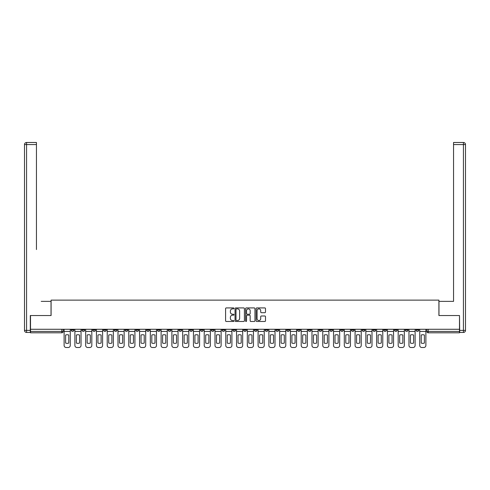 <?xml version="1.0" encoding="UTF-8"?>
<svg xmlns="http://www.w3.org/2000/svg" width="490" height="490" viewBox="0 0 490 490"><rect width="100%" height="100%" fill="white"/><g stroke="black" fill="none" stroke-linecap="round" stroke-linejoin="round"><path stroke-width="0.73" d="M233.951 308.394A0.472 0.472 0 0 0 233.473 307.922L226.27 307.922A0.68 0.68 0 0 0 225.59 308.596L225.59 320.803A0.68 0.68 0 0 0 226.27 321.483L233.473 321.483A0.472 0.472 0 0 0 233.951 321.005A0.472 0.472 0 0 0 233.473 320.534L232.542 320.534A2.168 2.168 0 0 1 230.374 318.359L230.374 317.342A2.168 2.168 0 0 1 232.542 315.174L233.473 315.174A0.472 0.472 0 0 0 233.951 314.702A0.472 0.472 0 0 0 233.473 314.225L232.542 314.225A2.168 2.168 0 0 1 230.374 312.057L230.374 311.04A2.168 2.168 0 0 1 232.542 308.872L233.473 308.872A0.472 0.472 0 0 0 233.951 308.394M362.159 329.274L362.159 330.033L364.921 330.033A1.384 1.384 0 0 1 363.537 331.418A1.384 1.384 0 0 1 362.159 330.033L362.159 329.274M351.379 329.274L351.379 330.033L354.148 330.033A1.384 1.384 0 0 1 352.763 331.418A1.384 1.384 0 0 1 351.379 330.033L351.379 329.274M286.724 329.274L286.724 330.033L289.486 330.033A1.384 1.384 0 0 1 288.108 331.418A1.384 1.384 0 0 1 286.724 330.033L286.724 329.274M275.95 329.274L275.95 330.033L278.712 330.033A1.384 1.384 0 0 1 277.328 331.418A1.384 1.384 0 0 1 275.95 330.033L275.95 329.274M265.17 329.274L265.17 330.033L267.932 330.033A1.384 1.384 0 0 1 266.554 331.418A1.384 1.384 0 0 1 265.17 330.033L265.17 329.274M243.616 329.274L243.616 330.033L246.384 330.033A1.384 1.384 0 0 1 245 331.418A1.384 1.384 0 0 1 243.616 330.033L243.616 329.274M222.068 330.033L222.068 329.274L222.068 330.033A1.384 1.384 0 0 0 223.446 331.418A1.384 1.384 0 0 1 222.068 330.033L224.83 330.033A1.384 1.384 0 0 1 223.446 331.418A1.384 1.384 0 0 0 224.83 330.033L224.83 329.274L224.83 330.033M211.288 330.033L211.288 329.274L211.288 330.033A1.384 1.384 0 0 0 212.672 331.418A1.384 1.384 0 0 1 211.288 330.033L214.05 330.033A1.384 1.384 0 0 1 212.672 331.418M200.514 330.033L200.514 329.274L200.514 330.033A1.384 1.384 0 0 0 201.892 331.418A1.384 1.384 0 0 1 200.514 330.033L203.276 330.033A1.384 1.384 0 0 1 201.892 331.418A1.384 1.384 0 0 0 203.276 330.033L203.276 329.274L203.276 330.033M189.734 329.274L189.734 330.033L192.503 330.033A1.384 1.384 0 0 1 191.118 331.418A1.384 1.384 0 0 1 189.734 330.033L189.734 329.274M178.96 329.274L178.96 330.033L181.723 330.033A1.384 1.384 0 0 1 180.345 331.418A1.384 1.384 0 0 1 178.96 330.033L178.96 329.274M168.186 329.274L168.186 330.033L170.949 330.033A1.384 1.384 0 0 1 169.565 331.418A1.384 1.384 0 0 1 168.186 330.033L168.186 329.274M157.406 330.033L157.406 329.274L157.406 330.033A1.384 1.384 0 0 0 158.791 331.418A1.384 1.384 0 0 1 157.406 330.033L160.169 330.033A1.384 1.384 0 0 1 158.791 331.418M135.853 330.033L135.853 329.274L135.853 330.033A1.384 1.384 0 0 0 137.237 331.418A1.384 1.384 0 0 1 135.853 330.033L138.621 330.033A1.384 1.384 0 0 1 137.237 331.418A1.384 1.384 0 0 0 138.621 330.033L138.621 329.274L138.621 330.033M125.079 330.033L125.079 329.274L125.079 330.033A1.384 1.384 0 0 0 126.463 331.418A1.384 1.384 0 0 1 125.079 330.033L127.841 330.033A1.384 1.384 0 0 1 126.463 331.418A1.384 1.384 0 0 0 127.841 330.033L127.841 329.274L127.841 330.033M114.305 330.033L114.305 329.274L114.305 330.033A1.384 1.384 0 0 0 115.683 331.418A1.384 1.384 0 0 1 114.305 330.033L117.067 330.033A1.384 1.384 0 0 1 115.683 331.418A1.384 1.384 0 0 0 117.067 330.033L117.067 329.274L117.067 330.033M103.525 330.033L103.525 329.274L103.525 330.033A1.384 1.384 0 0 0 104.909 331.418A1.384 1.384 0 0 1 103.525 330.033L106.287 330.033A1.384 1.384 0 0 1 104.909 331.418M92.751 330.033L92.751 329.274L92.751 330.033A1.384 1.384 0 0 0 94.129 331.418A1.384 1.384 0 0 1 92.751 330.033L95.513 330.033A1.384 1.384 0 0 1 94.129 331.418A1.384 1.384 0 0 0 95.513 330.033L95.513 329.274L95.513 330.033M81.971 330.033L81.971 329.274L81.971 330.033A1.384 1.384 0 0 0 83.355 331.418A1.384 1.384 0 0 1 81.971 330.033L84.739 330.033A1.384 1.384 0 0 1 83.355 331.418A1.384 1.384 0 0 0 84.739 330.033L84.739 329.274L84.739 330.033M264.814 312.7A0.68 0.68 0 0 0 265.494 312.02L265.494 308.596A0.68 0.68 0 0 0 264.814 307.922L256.815 307.922A0.68 0.68 0 0 0 256.135 308.596L256.135 320.803A0.68 0.68 0 0 0 256.815 321.483L264.814 321.483A0.68 0.68 0 0 0 265.494 320.803L265.494 316.669A0.68 0.68 0 0 0 264.814 315.989L261.391 315.989A0.68 0.68 0 0 0 260.717 316.669L260.717 318.721A1.813 1.813 0 0 1 258.898 320.534A1.813 1.813 0 0 1 257.085 318.721L257.085 310.685A1.813 1.813 0 0 1 258.898 308.872A1.813 1.813 0 0 1 260.717 310.685L260.717 312.02A0.68 0.68 0 0 0 261.391 312.7L264.814 312.7M32.028 142.486L26.57 142.486L36.45 142.486L32.028 142.486L36.45 142.486L36.45 144.562L26.57 144.562L26.57 330.382L30.3 330.382L30.3 315.529L51.095 315.529L51.095 300.125L438.905 300.125L438.905 315.529L459.491 315.529L459.491 329.274L30.509 329.274L30.509 331.418L63.186 331.418L63.186 329.274L63.186 331.418A1.384 1.384 0 0 1 61.801 332.802L30.509 332.802L30.509 331.418M30.509 315.529L30.509 329.274M244.406 308.596A0.68 0.68 0 0 0 243.726 307.922L235.727 307.922A0.68 0.68 0 0 0 235.047 308.596L235.047 320.803A0.68 0.68 0 0 0 235.727 321.483L243.726 321.483A0.68 0.68 0 0 0 244.406 320.803L244.406 308.596M246.274 307.922L254.273 307.922A0.68 0.68 0 0 1 254.953 308.596L254.953 320.803A0.68 0.68 0 0 1 254.273 321.483L250.849 321.483A0.68 0.68 0 0 1 250.17 320.803L250.17 315.854A0.68 0.68 0 0 0 249.49 315.174L247.223 315.174A0.68 0.68 0 0 0 246.543 315.854L246.543 321.005A0.472 0.472 0 0 1 246.066 321.483A0.472 0.472 0 0 1 245.594 321.005L245.594 308.596A0.68 0.68 0 0 1 246.274 307.922M426.815 329.274L426.815 331.418L459.491 331.418L459.491 332.802L428.199 332.802A1.384 1.384 0 0 1 426.815 331.418A1.384 1.384 0 0 0 428.199 332.802L428.199 329.274M459.491 329.274L459.491 331.418M418.803 329.274L418.803 330.033A1.384 1.384 0 0 1 417.419 331.418A1.384 1.384 0 0 1 416.041 330.033L418.803 330.033M416.041 329.274L416.041 330.033M408.029 329.274L408.029 330.033A1.384 1.384 0 0 1 406.645 331.418A1.384 1.384 0 0 1 405.261 330.033L408.029 330.033M405.261 329.274L405.261 330.033M397.249 329.274L397.249 330.033A1.384 1.384 0 0 1 395.871 331.418A1.384 1.384 0 0 1 394.487 330.033A1.384 1.384 0 0 0 395.871 331.418M394.487 329.274L394.487 330.033L397.249 330.033M386.475 329.274L386.475 330.033A1.384 1.384 0 0 1 385.091 331.418A1.384 1.384 0 0 1 383.713 330.033L386.475 330.033M383.713 329.274L383.713 330.033M375.695 329.274L375.695 330.033A1.384 1.384 0 0 1 374.317 331.418A1.384 1.384 0 0 1 372.933 330.033L375.695 330.033M372.933 329.274L372.933 330.033M364.921 329.274L364.921 330.033M354.148 329.274L354.148 330.033L354.148 329.274M343.368 329.274L343.368 330.033A1.384 1.384 0 0 1 341.989 331.418A1.384 1.384 0 0 1 340.605 330.033L343.368 330.033M340.605 329.274L340.605 330.033M332.594 329.274L332.594 330.033A1.384 1.384 0 0 1 331.209 331.418A1.384 1.384 0 0 1 329.831 330.033L332.594 330.033M329.831 329.274L329.831 330.033M321.814 329.274L321.814 330.033A1.384 1.384 0 0 1 320.435 331.418A1.384 1.384 0 0 1 319.051 330.033L321.814 330.033M319.051 329.274L319.051 330.033M311.04 329.274L311.04 330.033A1.384 1.384 0 0 1 309.656 331.418A1.384 1.384 0 0 1 308.277 330.033L311.04 330.033M308.277 329.274L308.277 330.033M300.266 329.274L300.266 330.033A1.384 1.384 0 0 1 298.882 331.418A1.384 1.384 0 0 1 297.497 330.033L300.266 330.033M297.497 329.274L297.497 330.033M289.486 329.274L289.486 330.033A1.384 1.384 0 0 1 288.108 331.418M278.712 329.274L278.712 330.033M267.932 330.033L267.932 329.274L267.932 330.033A1.384 1.384 0 0 1 266.554 331.418M257.158 329.274L257.158 330.033A1.384 1.384 0 0 1 255.774 331.418A1.384 1.384 0 0 1 254.396 330.033A1.384 1.384 0 0 0 255.774 331.418A1.384 1.384 0 0 0 257.158 330.033L254.396 330.033L254.396 329.274M246.384 330.033L246.384 329.274L246.384 330.033A1.384 1.384 0 0 1 245 331.418M235.604 329.274L235.604 330.033A1.384 1.384 0 0 1 234.226 331.418A1.384 1.384 0 0 1 232.842 330.033A1.384 1.384 0 0 0 234.226 331.418M232.842 329.274L232.842 330.033L235.604 330.033M214.05 329.274L214.05 330.033L214.05 329.274M192.503 330.033L192.503 329.274L192.503 330.033A1.384 1.384 0 0 1 191.118 331.418M181.723 330.033L181.723 329.274L181.723 330.033A1.384 1.384 0 0 1 180.345 331.418M170.949 330.033L170.949 329.274L170.949 330.033A1.384 1.384 0 0 1 169.565 331.418M160.169 329.274L160.169 330.033L160.169 329.274M149.395 330.033L149.395 329.274L149.395 330.033A1.384 1.384 0 0 1 148.011 331.418A1.384 1.384 0 0 1 146.633 330.033L149.395 330.033A1.384 1.384 0 0 1 148.011 331.418M146.633 329.274L146.633 330.033M106.287 329.274L106.287 330.033L106.287 329.274M73.959 329.274L73.959 330.033A1.384 1.384 0 0 1 72.581 331.418A1.384 1.384 0 0 1 71.197 330.033A1.384 1.384 0 0 0 72.581 331.418A1.384 1.384 0 0 0 73.959 330.033L73.959 329.274M71.197 329.274L71.197 330.033L73.959 330.033M61.801 329.274L61.801 332.802A1.384 1.384 0 0 0 63.186 331.418M236.474 308.872A0.472 0.472 0 0 0 235.996 309.343L235.996 320.056A0.472 0.472 0 0 0 236.474 320.534L237.454 320.534A2.168 2.168 0 0 0 239.628 318.359L239.628 311.04A2.168 2.168 0 0 0 237.454 308.872L236.474 308.872M250.17 310.715A1.813 1.813 0 0 0 248.357 308.902A1.813 1.813 0 0 0 246.543 310.715L246.543 313.551A0.68 0.68 0 0 0 247.223 314.225L249.49 314.225A0.68 0.68 0 0 0 250.17 313.551L250.17 310.715M64.117 331.418L64.117 345.438A2.07 2.07 149.7 0 0 66.187 347.514L68.19 347.514A2.07 2.07 -30.3 0 0 70.266 345.438L70.266 331.418L64.117 331.418L64.117 329.274M70.266 331.418L70.266 329.274M68.778 343.061L68.778 335.038A4.281 4.281 149.7 0 0 65.605 335.038L65.605 343.061A4.281 4.281 -30.3 0 0 68.778 343.061M51.027 315.529L51.027 301.368L41.215 301.368M36.45 144.562L36.45 249.557M30.3 330.382L30.3 332.453L26.57 332.453A2.07 2.07 0 0 1 24.5 330.382L24.5 144.562A2.07 2.07 0 0 1 26.57 142.486A2.07 2.07 0 0 0 24.5 144.562A2.07 2.07 0 0 1 26.57 142.486A2.07 2.07 0 0 0 24.5 144.562L26.57 144.562L26.57 142.486M448.785 301.368L453.55 301.368L453.55 142.486L463.43 142.486L453.55 142.486M438.973 315.529L438.973 301.368L453.55 301.368L453.55 249.557M459.7 330.382L463.43 330.382L463.43 144.562L465.5 144.562A2.07 2.07 0 0 0 463.43 142.486A2.07 2.07 0 0 1 465.5 144.562L465.5 330.382A2.07 2.07 0 0 1 463.43 332.453L459.7 332.453L459.491 315.529M463.43 332.453A2.07 2.07 0 0 0 465.5 330.382L463.43 330.382L463.43 332.453M74.89 331.418L74.89 345.438A2.07 2.07 149.7 0 0 76.967 347.514L78.97 347.514A2.07 2.07 -30.3 0 0 81.04 345.438L81.04 331.418L74.89 331.418L74.89 329.274M81.04 331.418L81.04 329.274M79.558 343.061L79.558 335.038A4.281 4.281 149.7 0 0 76.379 335.038L76.379 343.061A4.281 4.281 -30.3 0 0 79.558 343.061M85.67 331.418L85.67 345.438A2.07 2.07 149.7 0 0 87.741 347.514L89.744 347.514A2.07 2.07 -30.3 0 0 91.82 345.438L91.82 331.418L85.67 331.418L85.67 329.274M91.82 331.418L91.82 329.274M90.332 343.061L90.332 335.038A4.281 4.281 149.7 0 0 87.153 335.038L87.153 343.061A4.281 4.281 -30.3 0 0 90.332 343.061M96.444 331.418L96.444 345.438A2.07 2.07 149.7 0 0 98.521 347.514L100.524 347.514A2.07 2.07 -30.3 0 0 102.594 345.438L102.594 331.418L96.444 331.418L96.444 329.274M102.594 331.418L102.594 329.274M101.112 343.061L101.112 335.038A4.281 4.281 149.7 0 0 97.933 335.038L97.933 343.061A4.281 4.281 -30.3 0 0 101.112 343.061M107.224 331.418L107.224 345.438A2.07 2.07 149.7 0 0 109.295 347.514L111.297 347.514A2.07 2.07 -30.3 0 0 113.368 345.438L113.368 331.418L107.224 331.418L107.224 329.274M113.368 331.418L113.368 329.274M111.885 343.061L111.885 335.038A4.281 4.281 149.7 0 0 108.707 335.038L108.707 343.061A4.281 4.281 -30.3 0 0 111.885 343.061M117.998 331.418L117.998 345.438A2.07 2.07 149.7 0 0 120.068 347.514L122.071 347.514A2.07 2.07 -30.3 0 0 124.148 345.438L124.148 331.418L117.998 331.418L117.998 329.274M124.148 331.418L124.148 329.274M122.659 343.061L122.659 335.038A4.281 4.281 149.7 0 0 119.487 335.038L119.487 343.061A4.281 4.281 -30.3 0 0 122.659 343.061M128.772 331.418L128.772 345.438A2.07 2.07 149.7 0 0 130.848 347.514L132.851 347.514A2.07 2.07 -30.3 0 0 134.922 345.438L134.922 331.418L128.772 331.418L128.772 329.274M134.922 331.418L134.922 329.274M133.439 343.061L133.439 335.038A4.281 4.281 149.7 0 0 130.26 335.038L130.26 343.061A4.281 4.281 -30.3 0 0 133.439 343.061M139.552 331.418L139.552 345.438A2.07 2.07 149.7 0 0 141.622 347.514L143.625 347.514A2.07 2.07 -30.3 0 0 145.702 345.438L145.702 331.418L139.552 331.418L139.552 329.274M145.702 331.418L145.702 329.274M144.213 343.061L144.213 335.038A4.281 4.281 149.7 0 0 141.034 335.038L141.034 343.061A4.281 4.281 -30.3 0 0 144.213 343.061M150.326 331.418L150.326 345.438A2.07 2.07 149.7 0 0 152.402 347.514L154.405 347.514A2.07 2.07 -30.3 0 0 156.475 345.438L156.475 331.418L150.326 331.418L150.326 329.274M156.475 331.418L156.475 329.274M154.993 343.061L154.993 335.038A4.281 4.281 149.7 0 0 151.814 335.038L151.814 343.061A4.281 4.281 -30.3 0 0 154.993 343.061M161.106 331.418L161.106 345.438A2.07 2.07 149.7 0 0 163.176 347.514L165.179 347.514A2.07 2.07 -30.3 0 0 167.249 345.438L167.249 331.418L161.106 331.418L161.106 329.274M167.249 331.418L167.249 329.274M165.767 343.061L165.767 335.038A4.281 4.281 149.7 0 0 162.588 335.038L162.588 343.061A4.281 4.281 -30.3 0 0 165.767 343.061M171.88 331.418L171.88 345.438A2.07 2.07 149.7 0 0 173.95 347.514L175.953 347.514A2.07 2.07 -30.3 0 0 178.029 345.438L178.029 331.418L171.88 331.418L171.88 329.274M178.029 331.418L178.029 329.274M176.541 343.061L176.541 335.038A4.281 4.281 149.7 0 0 173.368 335.038L173.368 343.061A4.281 4.281 -30.3 0 0 176.541 343.061M182.654 331.418L182.654 345.438A2.07 2.07 149.7 0 0 184.73 347.514L186.733 347.514A2.07 2.07 -30.3 0 0 188.803 345.438L188.803 331.418L182.654 331.418L182.654 329.274M188.803 331.418L188.803 329.274M187.321 343.061L187.321 335.038A4.281 4.281 149.7 0 0 184.142 335.038L184.142 343.061A4.281 4.281 -30.3 0 0 187.321 343.061M193.434 331.418L193.434 345.438A2.07 2.07 149.7 0 0 195.504 347.514L197.507 347.514A2.07 2.07 -30.3 0 0 199.583 345.438L199.583 331.418L193.434 331.418L193.434 329.274M199.583 331.418L199.583 329.274M198.095 343.061L198.095 335.038A4.281 4.281 149.7 0 0 194.916 335.038L194.916 343.061A4.281 4.281 -30.3 0 0 198.095 343.061M204.208 331.418L204.208 345.438A2.07 2.07 149.7 0 0 206.284 347.514L208.287 347.514A2.07 2.07 -30.3 0 0 210.357 345.438L210.357 331.418L204.208 331.418L204.208 329.274M210.357 331.418L210.357 329.274M208.875 343.061L208.875 335.038A4.281 4.281 149.7 0 0 205.696 335.038L205.696 343.061A4.281 4.281 -30.3 0 0 208.875 343.061M214.988 331.418L214.988 345.438A2.07 2.07 149.7 0 0 217.058 347.514L219.061 347.514A2.07 2.07 -30.3 0 0 221.131 345.438L221.131 331.418L214.988 331.418L214.988 329.274M221.131 331.418L221.131 329.274M219.649 343.061L219.649 335.038A4.281 4.281 149.7 0 0 216.47 335.038L216.47 343.061A4.281 4.281 -30.3 0 0 219.649 343.061M225.761 331.418L225.761 345.438A2.07 2.07 149.7 0 0 227.832 347.514L229.835 347.514A2.07 2.07 -30.3 0 0 231.911 345.438L231.911 331.418L225.761 331.418L225.761 329.274M231.911 331.418L231.911 329.274M230.423 343.061L230.423 335.038A4.281 4.281 149.7 0 0 227.25 335.038L227.25 343.061A4.281 4.281 -30.3 0 0 230.423 343.061M236.535 331.418L236.535 345.438A2.07 2.07 149.7 0 0 238.612 347.514L240.614 347.514A2.07 2.07 -30.3 0 0 242.685 345.438L242.685 331.418L236.535 331.418L236.535 329.274M242.685 331.418L242.685 329.274M241.203 343.061L241.203 335.038A4.281 4.281 149.7 0 0 238.024 335.038L238.024 343.061A4.281 4.281 -30.3 0 0 241.203 343.061M247.315 331.418L247.315 345.438A2.07 2.07 149.7 0 0 249.386 347.514L251.388 347.514A2.07 2.07 -30.3 0 0 253.465 345.438L253.465 331.418L247.315 331.418L247.315 329.274M253.465 331.418L253.465 329.274M251.976 343.061L251.976 335.038A4.281 4.281 149.7 0 0 248.798 335.038L248.798 343.061A4.281 4.281 -30.3 0 0 251.976 343.061M258.089 331.418L258.089 345.438A2.07 2.07 149.7 0 0 260.166 347.514L262.168 347.514A2.07 2.07 -30.3 0 0 264.239 345.438L264.239 331.418L258.089 331.418L258.089 329.274M264.239 331.418L264.239 329.274M262.75 343.061L262.75 335.038A4.281 4.281 149.7 0 0 259.578 335.038L259.578 343.061A4.281 4.281 -30.3 0 0 262.75 343.061M268.869 331.418L268.869 345.438A2.07 2.07 149.7 0 0 270.939 347.514L272.942 347.514A2.07 2.07 -30.3 0 0 275.013 345.438L275.013 331.418L268.869 331.418L268.869 329.274M275.013 331.418L275.013 329.274M273.53 343.061L273.53 335.038A4.281 4.281 149.7 0 0 270.351 335.038L270.351 343.061A4.281 4.281 -30.3 0 0 273.53 343.061M279.643 331.418L279.643 345.438A2.07 2.07 149.7 0 0 281.713 347.514L283.716 347.514A2.07 2.07 -30.3 0 0 285.793 345.438L285.793 331.418L279.643 331.418L279.643 329.274M285.793 331.418L285.793 329.274M284.304 343.061L284.304 335.038A4.281 4.281 149.7 0 0 281.125 335.038L281.125 343.061A4.281 4.281 -30.3 0 0 284.304 343.061M290.417 331.418L290.417 345.438A2.07 2.07 149.7 0 0 292.493 347.514L294.496 347.514A2.07 2.07 -30.3 0 0 296.566 345.438L296.566 331.418L290.417 331.418L290.417 329.274M296.566 331.418L296.566 329.274M295.084 343.061L295.084 335.038A4.281 4.281 149.7 0 0 291.905 335.038L291.905 343.061A4.281 4.281 -30.3 0 0 295.084 343.061M301.197 331.418L301.197 345.438A2.07 2.07 149.7 0 0 303.267 347.514L305.27 347.514A2.07 2.07 -30.3 0 0 307.346 345.438L307.346 331.418L301.197 331.418L301.197 329.274M307.346 331.418L307.346 329.274M305.858 343.061L305.858 335.038A4.281 4.281 149.7 0 0 302.679 335.038L302.679 343.061A4.281 4.281 -30.3 0 0 305.858 343.061M311.971 331.418L311.971 345.438A2.07 2.07 149.7 0 0 314.047 347.514L316.05 347.514A2.07 2.07 -30.3 0 0 318.12 345.438L318.12 331.418L311.971 331.418L311.971 329.274M318.12 331.418L318.12 329.274M316.632 343.061L316.632 335.038A4.281 4.281 149.7 0 0 313.459 335.038L313.459 343.061A4.281 4.281 -30.3 0 0 316.632 343.061M322.751 331.418L322.751 345.438A2.07 2.07 149.7 0 0 324.821 347.514L326.824 347.514A2.07 2.07 -30.3 0 0 328.894 345.438L328.894 331.418L322.751 331.418L322.751 329.274M328.894 331.418L328.894 329.274M327.412 343.061L327.412 335.038A4.281 4.281 149.7 0 0 324.233 335.038L324.233 343.061A4.281 4.281 -30.3 0 0 327.412 343.061M333.525 331.418L333.525 345.438A2.07 2.07 149.7 0 0 335.595 347.514L337.598 347.514A2.07 2.07 -30.3 0 0 339.674 345.438L339.674 331.418L333.525 331.418L333.525 329.274M339.674 331.418L339.674 329.274M338.186 343.061L338.186 335.038A4.281 4.281 149.7 0 0 335.007 335.038L335.007 343.061A4.281 4.281 -30.3 0 0 338.186 343.061M344.299 331.418L344.299 345.438A2.07 2.07 149.7 0 0 346.375 347.514L348.378 347.514A2.07 2.07 -30.3 0 0 350.448 345.438L350.448 331.418L344.299 331.418L344.299 329.274M350.448 331.418L350.448 329.274M348.966 343.061L348.966 335.038A4.281 4.281 149.7 0 0 345.787 335.038L345.787 343.061A4.281 4.281 -30.3 0 0 348.966 343.061M355.079 331.418L355.079 345.438A2.07 2.07 149.7 0 0 357.149 347.514L359.152 347.514A2.07 2.07 -30.3 0 0 361.228 345.438L361.228 331.418L355.079 331.418L355.079 329.274M361.228 331.418L361.228 329.274M359.74 343.061L359.74 335.038A4.281 4.281 149.7 0 0 356.561 335.038L356.561 343.061A4.281 4.281 -30.3 0 0 359.74 343.061M365.852 331.418L365.852 345.438A2.07 2.07 149.7 0 0 367.929 347.514L369.932 347.514A2.07 2.07 -30.3 0 0 372.002 345.438L372.002 331.418L365.852 331.418L365.852 329.274M372.002 331.418L372.002 329.274M370.514 343.061L370.514 335.038A4.281 4.281 149.7 0 0 367.341 335.038L367.341 343.061A4.281 4.281 -30.3 0 0 370.514 343.061M376.632 331.418L376.632 345.438A2.07 2.07 149.7 0 0 378.703 347.514L380.705 347.514A2.07 2.07 -30.3 0 0 382.776 345.438L382.776 331.418L376.632 331.418L376.632 329.274M382.776 331.418L382.776 329.274M381.293 343.061L381.293 335.038A4.281 4.281 149.7 0 0 378.115 335.038L378.115 343.061A4.281 4.281 -30.3 0 0 381.293 343.061M387.406 331.418L387.406 345.438A2.07 2.07 149.7 0 0 389.477 347.514L391.479 347.514A2.07 2.07 -30.3 0 0 393.556 345.438L393.556 331.418L387.406 331.418L387.406 329.274M393.556 331.418L393.556 329.274M392.067 343.061L392.067 335.038A4.281 4.281 149.7 0 0 388.889 335.038L388.889 343.061A4.281 4.281 -30.3 0 0 392.067 343.061M398.18 331.418L398.18 345.438A2.07 2.07 149.7 0 0 400.257 347.514L402.259 347.514A2.07 2.07 -30.3 0 0 404.33 345.438L404.33 331.418L398.18 331.418L398.18 329.274M404.33 331.418L404.33 329.274M402.847 343.061L402.847 335.038A4.281 4.281 149.7 0 0 399.668 335.038L399.668 343.061A4.281 4.281 -30.3 0 0 402.847 343.061M408.96 331.418L408.96 345.438A2.07 2.07 149.7 0 0 411.03 347.514L413.033 347.514A2.07 2.07 -30.3 0 0 415.11 345.438L415.11 331.418L408.96 331.418L408.96 329.274M415.11 331.418L415.11 329.274M413.621 343.061L413.621 335.038A4.281 4.281 149.7 0 0 410.442 335.038L410.442 343.061A4.281 4.281 -30.3 0 0 413.621 343.061M419.734 331.418L419.734 345.438A2.07 2.07 149.7 0 0 421.81 347.514L423.813 347.514A2.07 2.07 -30.3 0 0 425.884 345.438L425.884 331.418L419.734 331.418L419.734 329.274M425.884 331.418L425.884 329.274M424.395 343.061L424.395 335.038A4.281 4.281 149.7 0 0 421.222 335.038L421.222 343.061A4.281 4.281 -30.3 0 0 424.395 343.061M26.57 332.453L26.57 330.382L24.5 330.382M463.43 142.486L463.43 144.562L453.55 144.562"/></g></svg>

